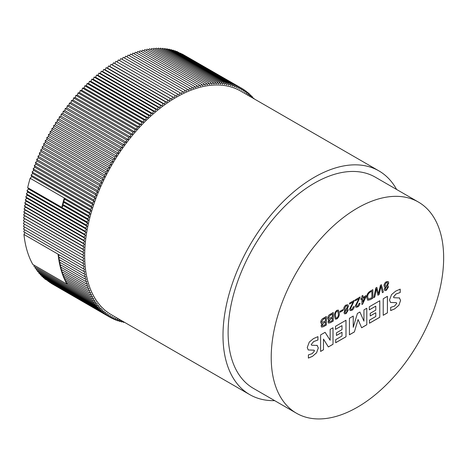 <?xml version="1.0" encoding="UTF-8"?>
<svg xmlns="http://www.w3.org/2000/svg" width="467" height="467" viewBox="0 0 467 467"><rect width="100%" height="100%" fill="white"/><g stroke="black" fill="none" stroke-linecap="round" stroke-linejoin="round"><path stroke-width="0.7" d="M274.678 400.651A129.166 74.574 -60 0 1 249.74 394.615A129.166 74.574 -60 0 1 222.993 335.481A129.166 74.574 -60 0 1 279.371 205.492A129.166 74.574 -60 0 1 378.906 170.887A129.166 74.574 -60 0 1 396.606 189.462M378.906 170.887L240.604 91.036A129.166 74.574 120 0 0 141.069 125.641A129.166 74.574 120 0 0 84.685 255.63A129.166 74.574 120 0 0 111.438 314.764L249.74 394.615M443.65 257.86A121.928 70.394 -60 0 1 390.43 380.564A121.928 70.394 -60 0 1 296.469 413.231A121.928 70.394 -60 0 1 271.216 357.413A121.928 70.394 -60 0 1 324.442 234.708A121.928 70.394 -60 0 1 418.397 202.048A121.928 70.394 -60 0 1 443.65 257.86M296.469 413.231L253.365 388.346A121.928 70.394 -60 0 1 228.112 332.527A121.928 70.394 -60 0 1 281.332 209.823A121.928 70.394 -60 0 1 375.287 177.156L418.397 202.048M330.449 322.656L328.552 323.1L327.98 321.926L329.007 319.539L328.108 319.475L327.595 318.278C327.822 316.363 328.756 314.997 330.385 314.168L333.251 312.516L333.251 321.039L330.449 322.656L328.534 323.094M342.93 310.578L340.058 312.242L340.058 311.244L342.93 309.586L342.93 310.578L340.058 312.201M353.186 302.003L349.544 304.105L349.544 303.106L354.435 300.287L350.507 308.722L350.851 309.533L351.873 309.405L353.286 306.93L354.243 306.492C354.044 308.185 353.25 309.452 351.849 310.304L350.145 310.584L349.544 309.265L353.186 302.003L349.544 304.064M361.913 298.956L360.95 299.51L360.95 298.518L361.913 297.964L361.913 295.967L362.871 295.418L362.871 297.409L366.035 295.582L366.035 296.58L362.701 304.04L361.913 304.49L361.913 298.956L360.95 299.47M375.976 290.9L374.785 297.059L373.798 297.631L375.801 287.952L376.816 287.363L378.544 293.866L380.412 285.29L381.405 284.712L383.384 292.097L382.385 292.675L380.938 286.183L379.116 294.56L377.926 295.243L376.338 288.839L374.785 297.059M317.023 345.311L318.319 347.886L316.608 352.772L312.452 356.374L308.395 358.09L308.395 354.885L312.248 353.624L314.501 350.828L314.017 350.162L308.232 349.964L307.251 347.536L309.259 342.113L313.421 338.622L317.939 336.631L317.939 340.017L313.69 341.552L311.256 344.494L311.617 345.218L317.286 345.446M314.221 350.232L308.197 349.941M335.499 329.398L335.499 326.316L346 320.251L346 336.783L335.691 342.737L335.691 339.649L341.99 336.012L341.99 332.265L336.444 335.469L336.444 332.825L341.99 329.62L341.99 325.651L335.499 329.398M369.286 309.895L369.286 306.807L379.788 300.748L379.788 317.28L369.479 323.228L369.479 320.14L375.777 316.503L375.777 312.756L370.22 315.966L370.22 313.322L375.777 310.111L375.777 306.148L369.286 309.895M399.291 297.818L400.593 300.392L398.894 305.266L394.72 308.874L390.669 310.59L390.669 307.385L394.522 306.124L396.775 303.34L396.29 302.663L390.505 302.458L389.519 300.012L391.533 294.613L395.683 291.128L400.213 289.131L400.213 292.517L395.969 294.047L393.529 296.994L393.891 297.718L399.571 297.958M400.172 289.143L400.172 292.5L395.928 294.029L393.494 296.971L393.891 297.718M396.255 302.639L390.47 302.441M383.22 315.295L383.22 298.763L387.423 296.335L387.423 312.867L383.22 315.295M363.945 321.144L363.945 309.895L366.805 308.238L366.805 324.769L361.627 327.764L358.066 319.486L354.377 331.949L349.433 334.798L349.433 318.266L353.25 316.066L353.25 327.314L357.407 313.445L359.899 312.009L363.945 321.144L359.876 312.02M330.157 340.268L330.157 329.398L333.018 327.746L333.018 344.278L328.365 346.963L323.473 339.083L323.473 349.789L320.613 351.441L320.613 334.909L325.096 332.323L330.157 340.268L325.079 332.329M384.248 289.359L385.316 287.007L384.446 286.925L383.956 285.658C384.119 283.948 384.919 282.64 386.355 281.747L388.135 281.508L388.754 282.92L387.365 285.827L388.065 285.909L388.462 286.948L386.372 290.369L384.802 290.591L384.248 289.359M370.168 291.204L372.841 289.663L372.841 298.185L370.278 299.662L367.716 300.252L366.706 297.508C366.7 294.765 367.856 292.663 370.168 291.204M358.942 298.682L355.299 300.783L355.299 299.791L360.185 296.965L356.257 305.4L356.601 306.212L357.623 306.083L359.035 303.608L359.993 303.171C359.8 304.863 359 306.136 357.599 306.982L355.901 307.263L355.299 305.949L358.942 298.682L355.299 300.742M343.986 312.604L345.06 310.251L344.185 310.17L343.7 308.903C343.858 307.187 344.658 305.885 346.094 304.992L347.874 304.753L348.493 306.165L347.109 309.072L347.804 309.154L348.201 310.193L346.111 313.614L344.541 313.83L343.986 312.604M336.894 310.304L338.4 310.088L339.287 313.234C339.497 315.47 338.703 317.373 336.894 318.938L335.388 319.148L334.495 316.001C334.284 313.76 335.084 311.857 336.894 310.304M323.549 326.643L321.652 327.087L321.074 325.913L322.102 323.52L321.203 323.456L320.695 322.265C320.922 320.35 321.856 318.979 323.485 318.155L326.351 316.503L326.351 325.026L323.549 326.643L321.629 327.075M249.39 96.109L249.623 94.007L247.901 94.783L248.094 92.688L246.366 93.517L246.512 91.444L244.784 92.332L244.883 90.283L243.155 91.217L243.208 89.191L241.48 90.178L241.486 88.181L239.758 89.22L239.723 87.247L237.995 88.339L237.907 86.395L236.185 87.539L236.057 85.619L234.335 86.815L234.165 84.924L232.449 86.167L232.233 84.317L230.523 85.607L230.26 83.786L228.556 85.122L228.252 83.336L226.559 84.72L226.203 82.968L224.522 84.393L224.125 82.682L222.455 84.153L222.012 82.478L220.354 83.996L219.869 82.355L218.223 83.92L217.698 82.32L216.063 83.92L215.491 82.367L213.874 84.007L213.261 82.49L211.662 84.171L211.008 82.7L209.426 84.422L208.731 82.998L207.167 84.749L206.432 83.371L204.885 85.157L204.108 83.826L202.585 85.648L201.767 84.364L200.267 86.22L199.409 84.982L197.926 86.874L197.033 85.683L195.58 87.603L194.64 86.465L193.215 88.415L192.241 87.323L190.834 89.302L189.824 88.263L188.452 90.265L187.401 89.285L186.053 91.31L184.973 90.376L183.654 92.431L182.539 91.55L181.249 93.628L180.093 92.799L178.838 94.894L177.653 94.124L176.421 96.237L175.207 95.525L174.01 97.656L172.761 96.996L171.599 99.144L170.321 98.543L169.188 100.709L167.881 100.16L166.789 102.337L165.446 101.847L164.39 104.036L163.024 103.604L162.002 105.805L160.607 105.431L159.621 107.638L158.196 107.322L157.251 109.535L155.803 109.278L154.898 111.502L153.427 111.298L152.551 113.528L151.063 113.382L150.228 115.612L148.71 115.53L147.922 117.76L146.387 117.731L145.634 119.966L144.075 119.996L143.363 122.226L141.787 122.319L141.122 124.543L139.528 124.695L138.897 126.913L137.286 127.123L136.703 129.341L135.074 129.604L134.537 131.811L132.891 132.138L132.394 134.333L130.737 134.718L130.287 136.901L128.618 137.339L128.203 139.516L126.528 140.012L126.16 142.178L124.467 142.727L124.146 144.875L122.447 145.482L122.173 147.613L120.463 148.278L120.229 150.392L118.519 151.11L118.332 153.205L116.61 153.982L116.47 156.054L114.742 156.883L114.648 158.932L112.921 159.813L112.868 161.839L111.14 162.779L111.134 164.781L109.401 165.767L109.441 167.741L107.714 168.785L107.795 170.729L106.067 171.821L106.196 173.742L104.474 174.886L104.643 176.771L102.927 177.962L103.143 179.818L101.427 181.062L101.689 182.883L99.979 184.173L100.288 185.959L98.59 187.296L98.94 189.047L97.247 190.431L97.644 192.147L95.963 193.577L96.4 195.253L94.731 196.724L95.215 198.364L93.552 199.882L94.077 201.475L92.431 203.034L93.003 204.593L91.369 206.192L91.981 207.704L90.365 209.344L91.024 210.815L89.419 212.497L90.119 213.921L88.537 215.637L89.273 217.021L87.708 218.772L88.485 220.109L86.944 221.895L87.761 223.185L86.237 225.006L87.095 226.244L85.595 228.1L86.494 229.291L85.012 231.183L85.951 232.321L84.498 234.241L85.467 235.327L84.037 237.277L85.047 238.316L83.646 240.289L84.69 241.276L83.319 243.278L84.399 244.212L83.05 246.237L84.165 247.119L82.846 249.168L84.002 249.997L82.712 252.069L83.891 252.84L82.636 254.935L83.85 255.647L82.624 257.761L83.873 258.42L82.677 260.557L83.955 261.158L82.793 263.306L84.107 263.855L82.974 266.021L84.317 266.511L83.219 268.688L84.585 269.12L83.529 271.309L84.924 271.683L83.902 273.884L85.321 274.205L84.334 276.411L85.782 276.674L84.836 278.887L86.302 279.091L85.397 281.315L86.885 281.455L86.016 283.685L87.533 283.773L86.699 286.002L88.24 286.026L87.446 288.262L89.004 288.227L88.251 290.462L89.827 290.369L89.121 292.599L90.715 292.453L90.043 294.677L91.655 294.473L91.03 296.697L92.659 296.428L92.075 298.647L93.715 298.325L93.172 300.532L94.83 300.153L94.328 302.347L95.998 301.91L95.542 304.099L97.224 303.608L96.815 305.78L98.502 305.231L98.134 307.391L99.833 306.784L99.512 308.932L101.216 308.267L100.942 310.397L102.652 309.679L102.419 311.793L104.141 311.016L103.948 313.112L105.676 312.283L105.53 314.355L107.258 313.468L107.159 315.523L108.887 314.583L108.834 316.608L110.562 315.622L110.556 317.618L112.284 316.579L112.319 318.552L114.047 317.461L114.129 319.405L115.857 318.261L115.985 320.181L117.702 318.984L117.877 320.876L119.593 319.632L119.809 321.489L121.227 320.415M121.583 320.619L121.782 322.014L122.722 321.278M123.685 321.833L123.79 322.463L124.199 322.131M252.384 97.837L252.53 96.867L251.439 97.294M250.896 96.978L251.1 95.402L249.401 96.114M89.419 212.497L30.145 178.277L31.75 176.596L91.024 210.815M31.75 176.596L31.091 175.125L90.365 209.344M63.389 201.119A132.091 76.261 -60 0 1 64.277 197.979L64.971 199.403L63.389 201.119A132.091 76.261 -60 0 0 62.56 204.254L64.125 202.503L63.389 201.119L88.537 215.637M30.145 178.277A132.091 76.261 120 0 0 27.67 187.676L61.796 207.377A132.091 76.261 -60 0 1 62.56 204.254L87.708 218.772M90.119 213.921L64.971 199.403M31.091 175.125L32.708 173.485L91.981 207.704M86.944 221.895L61.796 207.377L63.343 205.591L62.56 204.254M87.761 223.185L28.487 188.96L27.67 187.676M32.708 173.485L32.095 171.973L33.729 170.373L33.157 168.815L34.809 167.256L34.278 165.657L35.941 164.139L35.457 162.504L37.127 161.033L36.689 159.352L38.37 157.922L37.973 156.212L39.666 154.828L39.316 153.077L41.014 151.74L40.711 149.948L42.415 148.658L42.153 146.836L43.869 145.599L43.653 143.743L45.369 142.546L45.2 140.66L46.922 139.516L46.793 137.602L48.521 136.51L48.44 134.56L50.167 133.521L50.127 131.548L51.86 130.556L51.866 128.559L53.594 127.619L53.647 125.594L55.375 124.712L55.468 122.663L57.196 121.829L57.336 119.756L59.058 118.986L59.245 116.89L60.955 116.172L61.189 114.059L62.899 113.393L63.173 111.263L64.872 110.656L65.193 108.507L66.886 107.953L67.254 105.793L68.929 105.297L69.344 103.119L71.013 102.682L71.469 100.493L73.121 100.113L73.617 97.912L75.263 97.591L75.806 95.385L77.429 95.116L78.012 92.904L79.624 92.694L80.254 90.47L81.848 90.324L82.513 88.094L84.095 88.006L84.801 85.776L86.36 85.741L87.113 83.511L88.648 83.54L89.442 81.305L90.954 81.392L91.789 79.162L93.283 79.302L94.153 77.078L95.624 77.277L96.529 75.059L97.977 75.315L98.928 73.097L100.347 73.418L101.333 71.206L102.728 71.585L103.75 69.385L105.116 69.816L106.172 67.627L107.515 68.118L108.607 65.94L109.914 66.483L111.047 64.323L112.325 64.925L113.487 62.776L114.736 63.436L115.933 61.305L175.207 95.525M117.153 62.006L118.379 59.904L177.653 94.124M119.599 60.611L120.819 58.579L180.093 92.799M122.045 59.286L123.265 57.33L182.539 91.55M124.491 58.036L125.699 56.157L184.973 90.376M126.931 56.869L128.127 55.059L187.401 89.285M129.365 55.771L130.55 54.044L189.824 88.263M131.793 54.756L132.967 53.104L192.241 87.323M134.21 53.822L135.366 52.24L194.64 86.465M136.621 52.964L137.759 51.463L197.033 85.683M139.014 52.187L140.135 50.763L199.409 84.982M141.402 51.493L142.493 50.144L201.767 84.364M143.766 50.88L144.834 49.607L204.108 83.826M146.118 50.348L147.158 49.146L206.432 83.371M148.453 49.899L149.458 48.772L208.731 82.998M150.771 49.531L151.734 48.48L211.008 82.7M153.059 49.245L153.993 48.27L213.261 82.49M155.33 49.047L156.217 48.142L215.491 82.367M157.577 48.93L158.424 48.101L217.698 82.32M159.796 48.895L160.595 48.136L219.869 82.355M161.991 48.942L162.738 48.259L222.012 82.478M164.156 49.076L164.851 48.457L224.125 82.682M166.293 49.292L166.929 48.743L226.203 82.968M168.394 49.59L168.978 49.111L228.252 83.336M170.467 49.969L170.986 49.56L230.26 83.786M172.504 50.436L172.959 50.092L232.233 84.317M174.506 50.985L174.892 50.705L234.165 84.924M176.468 51.615L176.783 51.399L236.057 85.619M178.4 52.327L237.907 86.395M180.285 53.127L239.723 87.247M182.142 54.003L241.486 88.181M110.556 317.618L51.282 283.381M108.834 316.608L49.566 282.266M107.159 315.523L47.897 281.076M105.53 314.355L46.28 279.815M103.948 313.112L44.674 278.887L44.715 278.478M102.419 311.793L43.145 277.573L43.203 277.065M100.942 310.397L41.668 276.178L41.744 275.583M99.512 308.932L40.238 274.713L40.343 274.024M98.134 307.391L38.86 273.172L38.994 272.401M96.815 305.78L37.541 271.56L37.699 270.708M95.542 304.099L36.268 269.879L36.467 268.939M94.328 302.347L35.054 268.128L35.288 267.112M93.172 300.532L33.898 266.313L34.167 265.215M86.016 283.685L60.873 269.167A132.091 76.261 -60 0 0 61.556 271.485A132.091 76.261 -60 0 0 62.298 273.744A132.091 76.261 -60 0 0 63.109 275.939A132.091 76.261 -60 0 0 63.973 278.081A132.091 76.261 -60 0 0 64.901 280.159A132.091 76.261 -60 0 0 65.882 282.173A132.091 76.261 -60 0 0 66.927 284.129L32.801 264.427A132.091 76.261 -60 0 1 23.945 234.463L24.932 232.508M82.974 266.021L23.7 231.795L24.745 229.793M82.793 263.306L23.519 229.087L24.628 227.044M82.677 260.557L23.403 226.332L24.57 224.248M82.624 257.761L23.35 223.541L24.576 221.428L23.362 220.71L24.623 218.62L23.438 217.85L24.728 215.772L23.572 214.948L24.891 212.899L23.776 212.018L25.125 209.992L24.045 209.058L25.416 207.056L24.372 206.07L25.778 204.091L24.763 203.057L26.193 201.108L25.224 200.016L26.677 198.101L25.738 196.957L27.22 195.072L26.321 193.881L27.822 192.025L26.963 190.787L28.487 188.96M32.095 171.973L91.369 206.192M63.343 205.591L88.485 220.109M86.237 225.006L26.963 190.787M61.51 267.527L60.873 269.167A132.091 76.261 -60 0 1 60.249 266.797A132.091 76.261 -60 0 1 59.688 264.369A132.091 76.261 -60 0 1 59.192 261.894A132.091 76.261 -60 0 1 58.754 259.366A132.091 76.261 -60 0 1 58.381 256.792A132.091 76.261 -60 0 1 58.071 254.171L23.945 234.463M89.273 217.021L64.125 202.503M33.729 170.373L93.003 204.593M87.095 226.244L27.822 192.025M83.219 268.688L58.071 254.171M83.529 271.309L58.381 256.792L59.309 254.883M83.902 273.884L58.754 259.366L59.618 257.504M84.334 276.411L59.192 261.894L59.998 260.084M84.836 278.887L59.688 264.369L60.436 262.617M85.397 281.315L60.249 266.797L60.944 265.098M86.699 286.002L61.556 271.485L62.146 269.903M87.446 288.262L62.298 273.744L62.841 272.226M88.251 290.462L63.109 275.939L63.594 274.491M89.121 292.599L63.973 278.081L64.411 276.697M90.043 294.677L64.901 280.159L65.292 278.846M91.03 296.697L65.882 282.173L66.232 280.93M92.075 298.647L66.927 284.129L67.236 282.955M33.157 168.815L92.431 203.034M85.595 228.1L26.321 193.881M34.809 167.256L94.077 201.475M86.494 229.291L27.22 195.072M34.278 165.657L93.552 199.882M85.012 231.183L25.738 196.957M35.941 164.139L95.215 198.364M85.951 232.321L26.677 198.101M35.457 162.504L94.731 196.724M84.498 234.241L25.224 200.016M37.127 161.033L96.4 195.253M85.467 235.327L26.193 201.108M36.689 159.352L95.963 193.577M84.037 237.277L24.763 203.057M38.37 157.922L97.644 192.147M85.047 238.316L25.778 204.091M24.576 221.428L83.85 255.647M37.973 156.212L97.247 190.431M83.646 240.289L24.372 206.07M23.362 220.71L82.636 254.935M39.666 154.828L98.94 189.047M84.69 241.276L25.416 207.056M24.623 218.62L83.891 252.84M39.316 153.077L98.59 187.296M83.319 243.278L24.045 209.058M23.438 217.85L82.712 252.069M41.014 151.74L100.288 185.959M84.399 244.212L25.125 209.992M24.728 215.772L84.002 249.997M40.711 149.948L99.979 184.173M83.05 246.237L23.776 212.018M23.572 214.948L82.846 249.168M42.415 148.658L101.689 182.883M84.165 247.119L24.891 212.899M42.153 146.836L101.427 181.062M43.869 145.599L103.143 179.818M43.653 143.743L102.927 177.962M45.369 142.546L104.643 176.771M45.2 140.66L104.474 174.886M46.922 139.516L106.196 173.742M46.793 137.602L106.067 171.821M48.521 136.51L107.795 170.729M48.44 134.56L107.714 168.785M50.167 133.521L109.441 167.741M50.127 131.548L109.401 165.767M51.86 130.556L111.134 164.781M51.866 128.559L111.14 162.779M112.319 318.552L110.626 317.578M53.594 127.619L112.868 161.839M53.647 125.594L112.921 159.813M114.129 319.405L112.483 318.453M55.375 124.712L114.648 158.932M55.468 122.663L114.742 156.883M115.985 320.181L114.368 319.247M57.196 121.829L116.47 156.054M57.336 119.756L116.61 153.982M117.877 320.876L116.301 319.959M59.058 118.986L118.332 153.205M59.245 116.89L118.519 151.11M119.809 321.489L118.262 320.596M60.955 116.172L120.229 150.392M61.189 114.059L120.463 148.278M121.782 322.014L120.264 321.144M62.899 113.393L122.173 147.613M63.173 111.263L122.447 145.482M123.79 322.463L122.301 321.605M64.872 110.656L124.146 144.875M65.193 108.507L124.467 142.727M66.886 107.953L126.16 142.178M67.254 105.793L126.528 140.012M68.929 105.297L128.203 139.516M69.344 103.119L128.618 137.339M71.013 102.682L130.287 136.901M71.469 100.493L130.737 134.718M73.121 100.113L132.394 134.333M73.617 97.912L132.891 132.138M75.263 97.591L134.537 131.811M75.806 95.385L135.074 129.604M77.429 95.116L136.703 129.341M78.012 92.904L137.286 127.123M79.624 92.694L138.897 126.913M80.254 90.47L139.528 124.695M81.848 90.324L141.122 124.543M82.513 88.094L141.787 122.319M84.095 88.006L143.363 122.226M84.801 85.776L144.075 119.996M86.36 85.741L145.634 119.966M87.113 83.511L146.387 117.731M88.648 83.54L147.922 117.76M89.442 81.305L148.71 115.53M90.954 81.392L150.228 115.612M91.789 79.162L151.063 113.382M93.283 79.302L152.551 113.528M94.153 77.078L153.427 111.298M95.624 77.277L154.898 111.502M96.529 75.059L155.803 109.278M97.977 75.315L157.251 109.535M98.928 73.097L158.196 107.322M100.347 73.418L159.621 107.638M101.333 71.206L160.607 105.431M102.728 71.585L162.002 105.805M103.75 69.385L163.024 103.604M105.116 69.816L164.39 104.036M106.172 67.627L165.446 101.847M107.515 68.118L166.789 102.337M108.607 65.94L167.881 100.16M109.914 66.483L169.188 100.709M111.047 64.323L170.321 98.543M112.325 64.925L171.599 99.144M113.487 62.776L172.761 96.996M114.736 63.436L174.01 97.656M241.486 88.199L243.208 89.191M243.202 89.314L244.883 90.283M244.871 90.499L246.512 91.444M246.488 91.765L248.094 92.688M248.053 93.102L249.623 94.007M249.565 94.515L251.1 95.402M251.024 95.998L252.53 96.867M252.425 97.55L253.908 98.409M399.256 297.794L400.593 300.392M400.558 300.374L398.894 305.266M398.859 305.249L394.72 308.874M394.685 308.856L390.628 310.573M387.388 296.358L387.423 312.867M387.388 312.849L383.22 315.254M379.753 300.766L379.788 317.28M379.753 317.256L369.479 323.187M370.22 315.925L375.777 312.756M369.286 309.854L375.777 306.148M366.77 308.261L366.805 324.769M366.77 324.752L361.61 327.729M354.377 331.949L358.066 319.486M354.342 331.926L349.433 334.757M353.215 316.083L353.25 327.314M345.965 320.274L346 336.783M345.965 336.765L335.691 342.696M336.444 335.429L341.99 332.265M335.499 329.358L341.99 325.651M332.983 327.77L333.018 344.278M332.983 344.255L328.348 346.934M323.473 349.789L323.473 339.083M323.438 349.765L320.613 351.4M317.904 336.643L317.939 340.017M317.904 339.999L313.69 341.552M313.655 341.529L311.256 344.494M311.22 344.471L311.617 345.218M316.988 345.294L318.319 347.886M318.284 347.862L316.608 352.772M316.573 352.754L312.452 356.374M312.417 356.35L308.36 358.072M384.429 286.913L385.316 287.007M388.118 281.496L388.754 282.92M388.713 282.903L387.365 285.827M388.042 285.897L388.462 286.948M388.427 286.931L386.372 290.369M386.332 290.351L384.785 290.579M387.359 282.5L386.314 282.617L384.884 285.092L385.304 286.049M387.172 286.732L386.314 286.82L385.17 288.781L385.52 289.558M387.505 287.532L387.196 286.744L386.355 286.837L385.205 288.804L385.538 289.569L386.361 289.487L387.505 287.532M387.791 283.475L387.377 282.512L386.349 282.634L384.919 285.109L385.322 286.055L386.372 285.944L387.791 283.475M374.75 297.041L373.81 297.584M376.793 287.38L378.544 293.866M381.381 284.73L383.384 292.097M383.349 292.073L382.374 292.64M380.879 286.172L380.587 287.964M380.552 287.946L379.116 294.56M379.081 294.537L377.92 295.208M376.32 288.804L375.941 290.877M372.806 289.68L372.841 298.185M372.806 298.162L370.243 299.639L367.698 300.24M367.628 296.959L368.387 299.131L371.878 297.742L371.878 291.21L370.226 292.126C368.422 293.229 367.558 294.84 367.628 296.959L368.37 299.125M370.226 292.126L370.261 292.144C368.457 293.247 367.593 294.858 367.663 296.983M371.878 291.21L370.261 292.144M362.836 295.436L362.871 297.409M366 295.605L366.035 296.58M366 296.557L362.701 304.04M362.661 304.017L361.913 304.449M365.147 297.088L362.836 298.384L362.871 302.184L365.147 297.088L362.871 298.407L362.871 302.184M360.15 296.948L356.257 305.4M356.222 305.377L356.584 306.2M359.958 303.153C359.759 304.846 358.965 306.113 357.564 306.959L357.599 306.982M357.564 306.959L355.883 307.251M354.4 300.263L350.507 308.722M350.466 308.699L350.834 309.522M354.208 306.475C354.009 308.162 353.21 309.434 351.814 310.281L351.849 310.304M351.814 310.281L350.127 310.573M344.167 310.158L345.06 310.251M347.857 304.741L348.493 306.165M348.458 306.148L347.109 309.072M347.787 309.142L348.201 310.193M348.166 310.176L346.111 313.614M346.076 313.596L344.523 313.824M347.098 305.745L346.053 305.856L344.623 308.337L345.043 309.294L346.111 309.189L347.536 306.714L347.115 305.757L346.088 305.879L344.658 308.354L345.025 309.282M344.909 312.026L345.276 312.814L346.105 312.732L347.244 310.777L346.934 309.983L346.059 310.065L344.909 312.026L345.259 312.802M346.899 309.965L346.094 310.082L344.944 312.049M342.895 309.603L342.895 310.561M338.382 310.082L339.287 313.234M339.252 313.211C339.462 315.453 338.668 317.35 336.859 318.914L336.894 318.938M336.859 318.914L335.37 319.136M337.688 311.086L336.859 311.168C335.68 312.435 335.195 313.853 335.417 315.423L336.065 318.138M338.33 313.783L337.705 311.098L336.894 311.191C335.715 312.452 335.236 313.871 335.452 315.447L336.082 318.15L336.905 318.045C338.073 316.778 338.552 315.359 338.33 313.783M328.091 319.463L329.007 319.539M333.216 312.54L333.251 321.039M333.216 321.022L330.414 322.633M332.294 314.069L330.344 315.149L328.517 317.7L328.885 318.529L332.294 317.058L332.294 314.069L330.379 315.172L328.552 317.718L328.885 318.529M328.902 321.208L329.188 321.961L332.294 320.596L332.294 318.05L330.618 318.979L328.902 321.208L329.171 321.95M332.294 318.05L330.654 318.996L328.937 321.232M321.185 323.444L322.102 323.52M326.31 316.521L326.351 325.026M326.31 325.003L323.514 326.62M321.617 321.681L321.985 322.516L325.388 321.039L325.388 318.05L323.438 319.136L321.617 321.681L321.967 322.504M325.388 322.037L323.713 322.96L321.997 325.195L322.288 325.943L325.388 324.583L325.388 322.037L323.754 322.983L322.037 325.219L322.288 325.943M323.438 319.136L321.652 321.705M325.388 318.05L323.473 319.159"/></g></svg>
